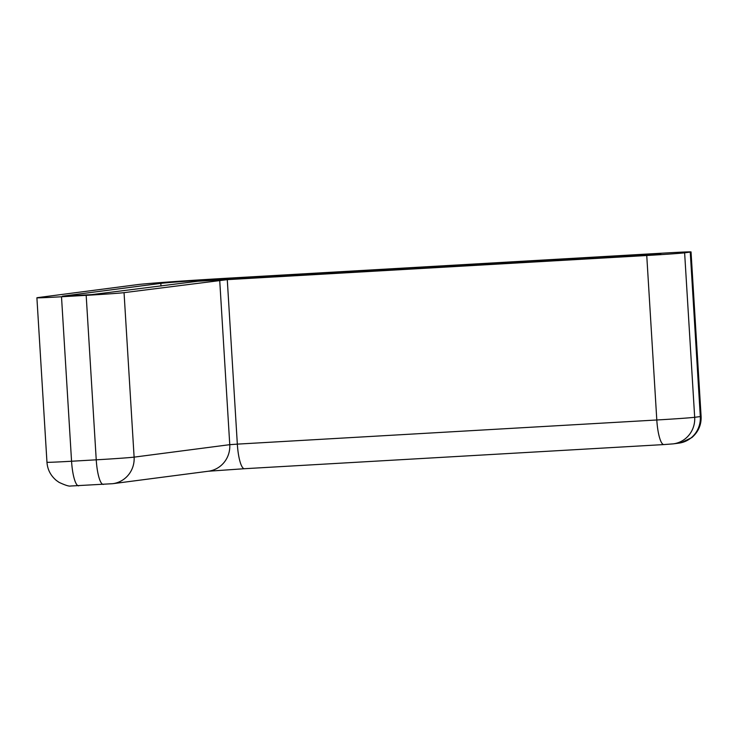 <?xml version="1.0" encoding="UTF-8"?>
<svg xmlns="http://www.w3.org/2000/svg" width="738" height="738" viewBox="0 0 738 738"><rect width="100%" height="100%" fill="white"/><g stroke="black" fill="none" stroke-linecap="round" stroke-linejoin="round"><path stroke-width="1.11" d="M690.251 252.082A31.697 0.498 -3.5 0 0 691.036 251.926A31.697 0.498 -3.5 0 0 666.442 252.94L228.466 278.152A76.069 1.199 -3.5 0 0 137.563 284.61L37.693 297.617A31.697 0.498 -3.5 0 0 36.9 297.783A31.697 0.498 -3.5 0 0 61.503 296.759L86.18 295.338A31.697 0.498 -3.5 0 0 124.049 292.654L227.276 279.647L646.746 255.505A31.697 0.498 -3.5 0 0 684.624 252.82L690.251 252.082L700.307 416.564A31.697 0.498 -3.5 0 0 701.1 416.407L691.036 251.926M660.814 253.678L652.374 254.776L197.839 281.243L91.807 294.61L62.37 296.196L160.829 283.374A57.047 0.895 -3.5 0 1 229.001 278.53L660.842 254.121M229.001 278.53L229.038 279.139M36.9 297.783L46.964 462.265A31.697 0.498 -3.5 0 0 71.558 461.241L61.503 296.759M78.735 485.816A25.36 5.664 -93.3 0 1 78.643 485.825A25.36 5.664 -93.3 0 1 71.558 461.241L96.235 459.82L86.18 295.338M103.412 484.396A25.36 5.664 -93.3 0 1 103.32 484.405A25.36 5.664 -93.3 0 1 96.235 459.82A31.697 0.498 -3.5 0 0 134.113 457.136L124.049 292.654M46.964 462.265C47.49 469.516 50.599 475.558 56.291 480.401L59.022 482.338C65.23 485.235 69.095 486.462 70.627 486.019L112.711 483.694A25.36 24.714 -97.4 0 0 134.113 457.136L229.758 444.673L219.703 280.191M112.711 483.694L208.365 471.231A25.36 24.714 82.6 0 0 229.758 444.673L237.332 444.128L227.276 279.647M208.356 471.231L244.416 468.713A25.36 5.664 86.7 0 1 237.332 444.128L656.802 419.987L646.746 255.505M244.509 468.704A25.36 5.664 86.7 0 1 244.416 468.713L663.886 444.571A25.36 5.664 86.7 0 1 656.802 419.987A31.697 0.498 -3.5 0 0 694.679 417.302L684.624 252.82M663.979 444.562A25.36 5.664 86.7 0 1 663.886 444.571L673.287 443.861A25.36 24.714 82.6 0 0 694.679 417.302L700.307 416.564A25.36 24.714 82.6 0 1 678.914 443.132L680.99 442.772L691.82 437.597C698.36 431.914 701.451 424.848 701.1 416.407M160.829 283.374L160.995 286.04M673.287 443.861L678.914 443.132"/></g></svg>
